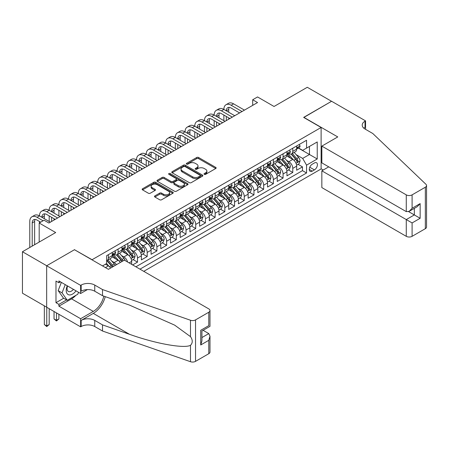 <?xml version="1.0" encoding="UTF-8"?>
<svg xmlns="http://www.w3.org/2000/svg" width="449" height="449" viewBox="0 0 449 449"><rect width="100%" height="100%" fill="white"/><g stroke="black" fill="none" stroke-linecap="round" stroke-linejoin="round"><path stroke-width="0.67" d="M204.295 174.347A0.943 0.544 0 0 0 205.631 174.347L215.75 168.504A1.347 0.78 0 0 0 216.149 167.954A1.347 0.78 0 0 0 215.75 167.404L198.604 157.504A1.347 0.78 0 0 0 196.701 157.504L186.576 163.346A0.943 0.544 0 0 0 186.301 163.733A0.943 0.544 0 0 0 186.576 164.115A0.943 0.544 0 0 0 187.912 164.115L189.22 163.363A4.31 2.486 0 0 1 195.321 163.363L196.746 164.188A4.31 2.486 0 0 1 198.009 165.945A4.31 2.486 0 0 1 196.746 167.707L195.438 168.459A0.943 0.544 0 0 0 195.163 168.846A0.943 0.544 0 0 0 195.438 169.234A0.943 0.544 0 0 0 196.769 169.234L198.082 168.476A4.31 2.486 0 0 1 204.177 168.476L205.608 169.301A4.31 2.486 0 0 1 206.871 171.058A4.31 2.486 0 0 1 205.608 172.82L204.295 173.578A0.943 0.544 0 0 0 204.02 173.959A0.943 0.544 0 0 0 204.295 174.347L204.295 173.578M154.883 195.893A1.347 0.78 0 0 0 154.484 196.443A1.347 0.78 0 0 0 154.883 196.993L159.692 199.771A1.347 0.78 0 0 0 161.595 199.771L172.837 193.278A1.347 0.78 0 0 0 173.23 192.728A1.347 0.78 0 0 0 172.837 192.178L155.691 182.277A1.347 0.78 0 0 0 153.782 182.277L142.546 188.771A1.347 0.78 0 0 0 142.148 189.321A1.347 0.78 0 0 0 142.546 189.871L148.355 193.222A1.347 0.78 0 0 0 150.263 193.222L155.073 190.449A1.347 0.78 0 0 0 155.466 189.899A1.347 0.78 0 0 0 155.073 189.349L152.189 187.682A3.603 2.082 0 0 1 151.133 186.212A3.603 2.082 0 0 1 153.362 184.292A3.603 2.082 0 0 1 157.285 184.741L168.577 191.257A3.603 2.082 0 0 1 169.632 192.728A3.603 2.082 0 0 1 167.404 194.653A3.603 2.082 0 0 1 163.475 194.198L161.595 193.115A1.347 0.78 0 0 0 159.692 193.115L154.883 195.893L154.883 196.993M74.613 249.801L92.084 259.718L321.114 127.488L303.647 117.402L331.547 101.294L307.284 87.286L274.047 106.48L257.546 96.95L252.697 99.757L257.546 102.557L48.896 223.018L44.041 220.218L39.192 223.018L39.192 242.073M74.613 249.633L46.713 265.741L22.45 251.737L55.687 232.543L39.192 223.018M189.315 182.664A1.347 0.78 0 0 0 191.223 182.664L202.465 176.176A1.347 0.78 0 0 0 202.858 175.626A1.347 0.78 0 0 0 202.465 175.076L185.314 165.176A1.347 0.78 0 0 0 183.411 165.176L172.169 171.664A1.347 0.78 0 0 0 171.776 172.214A1.347 0.78 0 0 0 172.169 172.764L189.315 182.664M169.262 174.549A0.943 0.544 0 0 1 170.216 174.683L170.216 173.561L187.648 183.63A1.347 0.78 0 0 1 188.047 184.18A1.347 0.78 0 0 1 187.648 184.73L176.412 191.218A1.347 0.78 0 0 1 174.504 191.218L157.358 181.317L157.358 180.217A1.347 0.78 0 0 0 156.965 180.767A1.347 0.78 0 0 0 157.358 181.317M157.358 180.217L162.168 177.439A1.347 0.78 0 0 1 164.076 177.439L171.03 181.452A1.347 0.78 0 0 0 172.932 181.452L176.126 179.611A1.347 0.78 0 0 0 176.519 179.061A1.347 0.78 0 0 0 176.126 178.511L168.886 174.33A0.943 0.544 0 0 1 168.605 173.948A0.943 0.544 0 0 1 169.189 173.443A0.943 0.544 0 0 1 170.216 173.561M46.662 307.178L22.45 293.197L22.45 251.737M132.646 264.932L137.501 262.132L133.084 259.578M131.181 249.908L133.617 251.317A5.489 3.171 60 0 1 137.501 258.04L141.384 255.801L141.384 259.887L147.205 256.525L142.788 253.977M140.885 244.307L143.321 245.715A5.489 3.171 60 0 1 147.205 252.439L151.089 250.194L151.089 254.286L156.909 250.924L152.492 248.376M150.589 238.705L153.03 240.108A5.489 3.171 60 0 1 156.909 246.832L160.793 244.593L160.793 248.684L166.613 245.322L162.201 242.769M160.299 233.098L162.734 234.507A5.489 3.171 60 0 1 166.613 241.231L170.497 238.991L170.497 243.077L176.317 239.715L171.905 237.167M170.003 227.497L172.438 228.906A5.489 3.171 60 0 1 176.317 235.63L180.201 233.385L180.201 237.476L186.026 234.114L181.609 231.566M179.707 221.896L182.142 223.299A5.489 3.171 60 0 1 186.026 230.023L189.905 227.783L189.905 231.875L195.73 228.513L191.313 225.965M189.411 216.289L191.846 217.698A5.489 3.171 60 0 1 195.73 224.421L199.609 222.182L199.609 226.268L205.434 222.906L201.017 220.358M199.115 210.688L201.55 212.096A5.489 3.171 60 0 1 205.434 218.82L209.318 216.575L209.318 220.667L215.138 217.305L210.721 214.757M208.819 205.086L211.255 206.489A5.489 3.171 60 0 1 215.138 213.213L219.022 210.974L219.022 215.065L224.842 211.703L220.425 209.155M218.523 199.479L220.959 200.888A5.489 3.171 60 0 1 224.842 207.612L228.726 205.373L228.726 209.464L234.546 206.102L230.135 203.549M228.227 193.878L230.668 195.287A5.489 3.171 60 0 1 234.546 202.011L238.43 199.766L238.43 203.857L244.25 200.495L239.839 197.947M237.936 188.277L240.372 189.68A5.489 3.171 60 0 1 244.25 196.404L248.134 194.164L248.134 198.256L253.96 194.894L249.543 192.346M247.64 182.676L250.076 184.079A5.489 3.171 60 0 1 253.96 190.803L257.838 188.563L257.838 192.655L263.664 189.293L259.247 186.739M257.344 177.069L259.78 178.478A5.489 3.171 60 0 1 263.664 185.201L267.542 182.962L267.542 187.048L273.368 183.686L268.951 181.138M267.048 171.467L269.484 172.876A5.489 3.171 60 0 1 273.368 179.6L277.246 177.355L277.246 181.447L283.072 178.085L278.655 175.537M276.752 165.866L279.188 167.269A5.489 3.171 60 0 1 283.072 173.993L286.956 171.754L286.956 175.845L292.776 172.483L292.776 168.392A5.489 3.171 -120 0 0 288.892 161.668L286.456 160.259M288.359 169.93L292.776 172.483M110.662 268.047A5.489 3.171 -120 0 0 108.389 265.881L105.476 264.203M120.366 262.441A5.489 3.171 -120 0 0 118.093 260.28L112.087 256.817M116.482 264.686A5.489 3.171 60 0 0 114.209 262.519L111.773 261.116M131.675 264.371L131.675 261.402A5.489 3.171 -120 0 0 127.797 254.678L121.791 251.21M127.567 261.997A5.489 3.171 60 0 0 123.913 256.918L121.477 255.515M141.384 255.801A5.489 3.171 -120 0 0 137.501 249.077L131.501 245.609M151.089 250.194A5.489 3.171 -120 0 0 147.205 243.47L141.205 240.007M160.793 244.593A5.489 3.171 -120 0 0 156.909 237.869L150.909 234.406M170.497 238.991A5.489 3.171 -120 0 0 166.613 232.268L160.613 228.799M180.201 233.385A5.489 3.171 -120 0 0 176.317 226.661L170.317 223.198M189.905 227.783A5.489 3.171 -120 0 0 186.026 221.06L180.021 217.597M199.609 222.182A5.489 3.171 -120 0 0 195.73 215.458L189.725 211.99M209.318 216.575A5.489 3.171 -120 0 0 205.434 209.851L199.435 206.388M219.022 210.974A5.489 3.171 -120 0 0 215.138 204.25L209.139 200.787M228.726 205.373A5.489 3.171 -120 0 0 224.842 198.649L218.843 195.18M238.43 199.766A5.489 3.171 -120 0 0 234.546 193.042L228.547 189.579M248.134 194.164A5.489 3.171 -120 0 0 244.25 187.441L238.251 183.978M257.838 188.563A5.489 3.171 -120 0 0 253.96 181.839L247.955 178.371M267.542 182.962A5.489 3.171 -120 0 0 263.664 176.238L257.659 172.77M277.246 177.355A5.489 3.171 -120 0 0 273.368 170.631L267.363 167.168M286.956 171.754A5.489 3.171 -120 0 0 283.072 165.03L277.072 161.567M314.418 162.959L312.285 164.188A4.254 2.458 120 0 0 309.501 167.937A4.254 2.458 120 0 0 310.158 171.35A4.254 2.458 120 0 0 312.285 171.136L314.418 169.902A4.254 2.458 120 0 0 317.196 166.152A4.254 2.458 120 0 0 316.545 162.746A4.254 2.458 120 0 0 314.418 162.959M143.759 271.348L321.114 168.953L321.114 127.488M139.976 269.159L306.555 172.988L306.555 165.142L302.677 158.418L296.16 154.658M102.512 265.909L106.638 263.529L106.638 255.683L306.555 140.262L306.555 148.108L317.235 141.946L317.235 158.98L306.555 165.142M114.158 254.426L114.209 254.454A5.489 3.171 60 0 0 116.953 254.723L120.837 252.484A5.489 3.171 -120 0 0 121.971 249.97L121.971 246.832M123.862 248.819L123.913 248.853A5.489 3.171 60 0 0 126.657 249.122L130.541 246.883A5.489 3.171 -120 0 0 131.675 244.368L131.675 241.231M133.566 243.218L133.617 243.246A5.489 3.171 60 0 0 136.361 243.521L140.245 241.276A5.489 3.171 -120 0 0 141.384 238.767L141.384 235.63M143.27 237.616L143.321 237.644A5.489 3.171 60 0 0 146.065 237.914L149.949 235.674A5.489 3.171 -120 0 0 151.089 233.16L151.089 230.023M152.974 232.01L153.03 232.043A5.489 3.171 60 0 0 155.775 232.313L159.653 230.073A5.489 3.171 -120 0 0 160.793 227.559L160.793 224.421M162.684 226.408L162.734 226.436A5.489 3.171 60 0 0 165.479 226.711L169.357 224.466A5.489 3.171 -120 0 0 170.497 221.958L170.497 218.82M172.388 220.807L172.438 220.835A5.489 3.171 60 0 0 175.183 221.104L179.067 218.865A5.489 3.171 -120 0 0 180.201 216.351L180.201 213.213M182.092 215.2L182.142 215.234A5.489 3.171 60 0 0 184.887 215.503L188.771 213.264A5.489 3.171 -120 0 0 189.905 210.749L189.905 207.612M191.796 209.599L191.846 209.627A5.489 3.171 60 0 0 194.591 209.902L198.475 207.663A5.489 3.171 -120 0 0 199.609 205.148L199.609 202.011M201.5 203.998L201.55 204.026A5.489 3.171 60 0 0 204.295 204.301L208.179 202.056A5.489 3.171 -120 0 0 209.318 199.541L209.318 196.404M211.204 198.396L211.255 198.424A5.489 3.171 60 0 0 213.999 198.694L217.883 196.454A5.489 3.171 -120 0 0 219.022 193.94L219.022 190.803M220.908 192.789L220.959 192.817A5.489 3.171 60 0 0 223.709 193.092L227.587 190.853A5.489 3.171 -120 0 0 228.726 188.339L228.726 185.201M230.618 187.188L230.668 187.216A5.489 3.171 60 0 0 233.413 187.491L237.291 185.246A5.489 3.171 -120 0 0 238.43 182.737L238.43 179.594M240.322 181.587L240.372 181.615A5.489 3.171 60 0 0 243.117 181.884L246.995 179.645A5.489 3.171 -120 0 0 248.134 177.131L248.134 173.993M250.026 175.98L250.076 176.014A5.489 3.171 60 0 0 252.821 176.283L256.705 174.044A5.489 3.171 -120 0 0 257.838 171.529L257.838 168.392M259.73 170.379L259.78 170.407A5.489 3.171 60 0 0 262.525 170.682L266.409 168.437A5.489 3.171 -120 0 0 267.542 165.928L267.542 162.791M269.434 164.777L269.484 164.805A5.489 3.171 60 0 0 272.229 165.075L276.113 162.835A5.489 3.171 -120 0 0 277.246 160.321L277.246 157.184M279.138 159.171L279.188 159.204A5.489 3.171 60 0 0 281.933 159.474L285.817 157.234A5.489 3.171 -120 0 0 286.956 154.72L286.956 151.582M135.901 266.807L302.48 170.631L302.48 166.876L296.66 170.238L296.66 166.152A5.489 3.171 -120 0 0 292.776 159.429L286.776 155.96M288.842 153.569L288.892 153.597A5.489 3.171 -120 0 0 291.642 153.872A5.489 3.171 -120 0 0 292.776 151.358L292.776 148.221M291.642 153.872L295.521 151.627A5.489 3.171 -120 0 0 296.66 149.119L296.66 145.981M108.389 254.678L108.389 257.816A5.489 3.171 60 0 1 107.249 260.33A5.489 3.171 60 0 1 106.638 260.549M107.249 260.33L111.133 258.085A5.489 3.171 -120 0 0 112.267 255.576L112.267 252.433M118.093 249.072L118.093 252.215A5.489 3.171 60 0 1 116.953 254.723M127.797 243.47L127.797 246.608A5.489 3.171 60 0 1 126.657 249.122M137.501 237.869L137.501 241.006A5.489 3.171 60 0 1 136.361 243.521M147.205 232.268L147.205 235.405A5.489 3.171 60 0 1 146.065 237.914M156.909 226.661L156.909 229.798A5.489 3.171 60 0 1 155.775 232.313M166.613 221.06L166.613 224.197A5.489 3.171 60 0 1 165.479 226.711M176.317 215.458L176.317 218.596A5.489 3.171 60 0 1 175.183 221.104M186.026 209.851L186.026 212.989A5.489 3.171 60 0 1 184.887 215.503M195.73 204.25L195.73 207.387A5.489 3.171 60 0 1 194.591 209.902M205.434 198.649L205.434 201.786A5.489 3.171 60 0 1 204.295 204.301M215.138 193.042L215.138 196.179A5.489 3.171 60 0 1 213.999 198.694M224.842 187.441L224.842 190.578A5.489 3.171 60 0 1 223.709 193.092M234.546 181.839L234.546 184.977A5.489 3.171 60 0 1 233.413 187.491M244.25 176.233L244.25 179.376A5.489 3.171 60 0 1 243.117 181.884M253.96 170.631L253.96 173.769A5.489 3.171 60 0 1 252.821 176.283M263.664 165.03L263.664 168.167A5.489 3.171 60 0 1 262.525 170.682M273.368 159.429L273.368 162.566A5.489 3.171 60 0 1 272.229 165.075M283.072 153.822L283.072 156.959A5.489 3.171 60 0 1 281.933 159.474M283.072 173.993L283.072 178.085M273.368 179.6L273.368 183.686M263.664 185.201L263.664 189.293M253.96 190.803L253.96 194.894M244.25 196.404L244.25 200.495M234.546 202.011L234.546 206.102M224.842 207.612L224.842 211.703M215.138 213.213L215.138 217.305M205.434 218.82L205.434 222.906M195.73 224.421L195.73 228.513M186.026 230.023L186.026 234.114M176.317 235.63L176.317 239.715M166.613 241.231L166.613 245.322M156.909 246.832L156.909 250.924M147.205 252.439L147.205 256.525M137.501 258.04L137.501 262.132M302.677 158.418L309.468 154.495L309.468 146.43L317.235 141.946M298.355 148.08L317.235 158.98M298.551 147.968L302.677 150.348L306.555 148.108M252.697 99.757L252.697 105.358M298.063 164.328L302.48 166.876M302.48 170.631L306.555 172.988M204.671 174.481L205.608 173.943A4.31 2.486 0 0 0 206.871 172.18L206.871 171.058M198.009 165.945L198.009 167.067A4.31 2.486 0 0 1 196.746 168.824L195.815 169.363M215.75 167.404L215.75 168.504L198.604 158.626A1.347 0.78 0 0 0 196.701 158.626L186.952 164.25M202.443 176.188L185.314 166.298A1.347 0.78 0 0 0 183.411 166.298L172.186 172.775M200.08 176.008A0.943 0.544 0 0 0 200.355 175.626A0.943 0.544 0 0 0 200.08 175.239L185.033 166.551A0.943 0.544 0 0 0 183.697 166.551L182.316 167.348A4.31 2.486 0 0 0 181.054 169.11A4.31 2.486 0 0 0 182.316 170.867L192.604 176.805A4.31 2.486 0 0 0 198.699 176.805L200.08 176.008L200.08 177.131A0.943 0.544 0 0 0 200.355 176.743L200.355 175.626M181.054 169.11L181.054 170.227A4.31 2.486 0 0 0 182.316 171.989L182.316 170.867M200.08 177.131L198.699 177.927A4.31 2.486 0 0 1 192.604 177.927L182.316 171.989M157.374 181.329L162.168 178.562L162.168 177.439M176.519 179.061L176.519 180.184A1.347 0.78 0 0 1 176.126 180.734L172.932 182.575A1.347 0.78 0 0 1 171.03 182.575L164.076 178.562A1.347 0.78 0 0 0 162.168 178.562M170.216 174.683L187.631 184.735M178.242 185.622A3.603 2.082 0 0 0 182.171 186.071A3.603 2.082 0 0 0 184.393 184.152A3.603 2.082 0 0 0 183.338 182.676L179.364 180.38A1.347 0.78 0 0 0 177.456 180.38L174.268 182.227A1.347 0.78 0 0 0 173.87 182.777A1.347 0.78 0 0 0 174.268 183.327L178.242 185.622L178.242 186.739A3.603 2.082 0 0 0 182.171 187.194A3.603 2.082 0 0 0 184.393 185.269L184.393 184.152M173.87 182.777L173.87 183.894A1.347 0.78 0 0 0 174.268 184.444L174.268 183.327M178.242 186.739L174.268 184.444M169.632 192.728L169.632 193.85A3.603 2.082 0 0 1 167.404 195.77A3.603 2.082 0 0 1 163.475 195.321L161.595 194.237A1.347 0.78 0 0 0 159.692 194.237L154.899 197.004M151.133 186.212L151.133 187.334A3.603 2.082 0 0 0 152.189 188.804L152.189 187.682M155.051 190.455L152.189 188.804M172.82 193.289L155.691 183.4A1.347 0.78 0 0 0 153.782 183.4L142.563 189.882L142.546 188.771M296.576 165.187L299.085 163.739L300.055 160.938A3.637 2.099 -120 0 0 298.641 157.526L294.202 152.391M293.315 159.782L288.247 153.912M290.43 158.07L287.489 154.669A8.716 5.034 -120 0 0 287.22 154.366M291.143 154.069L295.633 159.26A3.637 2.099 60 0 1 296.929 161.769C297.474 162.499 297.861 162.274 298.091 161.096A3.637 2.099 -120 0 0 296.795 158.587L292.361 153.457M291.407 153.985L296.228 159.563A1.852 1.072 60 0 1 296.694 160.287L298.091 161.096M296.929 161.769L297.193 162.196M299.23 144.494L300.055 145.925A3.637 2.099 60 0 1 299.303 147.53L297.457 148.597A3.637 2.099 -120 0 0 298.091 147.76L298.013 147.435M29.774 247.506L29.774 221.509A10.293 5.944 60 0 1 31.907 216.794L34.337 215.397A10.293 5.944 60 0 1 39.484 215.907A10.293 5.944 60 0 1 41.611 211.193L44.041 209.79A10.293 5.944 60 0 1 49.188 210.3A10.293 5.944 60 0 1 51.321 205.591L53.745 204.188A10.293 5.944 60 0 1 58.892 204.699A10.293 5.944 60 0 1 61.025 199.985L63.449 198.587A10.293 5.944 60 0 1 68.596 199.098A10.293 5.944 60 0 1 70.729 194.383L73.153 192.98A10.293 5.944 60 0 1 78.3 193.491A10.293 5.944 60 0 1 80.433 188.782L82.857 187.379A10.293 5.944 60 0 1 88.004 187.89A10.293 5.944 60 0 1 90.137 183.175L92.561 181.778A10.293 5.944 60 0 1 97.708 182.288A10.293 5.944 60 0 1 99.841 177.574L102.271 176.176A10.293 5.944 60 0 1 107.418 176.682A10.293 5.944 60 0 1 109.545 171.973L111.975 170.569A10.293 5.944 60 0 1 117.122 171.08A10.293 5.944 60 0 1 119.254 166.366L121.679 164.968A10.293 5.944 60 0 1 126.826 165.479A10.293 5.944 60 0 1 128.958 160.764L131.383 159.367A10.293 5.944 60 0 1 136.53 159.872A10.293 5.944 60 0 1 138.662 155.163L141.087 153.76A10.293 5.944 60 0 1 146.234 154.271A10.293 5.944 60 0 1 148.366 149.562L150.791 148.159A10.293 5.944 60 0 1 155.938 148.67A10.293 5.944 60 0 1 158.07 143.955L160.495 142.558A10.293 5.944 60 0 1 165.642 143.063A10.293 5.944 60 0 1 167.774 138.354L170.205 136.951A10.293 5.944 60 0 1 175.351 137.461A10.293 5.944 60 0 1 177.478 132.752L179.909 131.349A10.293 5.944 60 0 1 185.055 131.86A10.293 5.944 60 0 1 187.188 127.146L189.613 125.748A10.293 5.944 60 0 1 194.759 126.259A10.293 5.944 60 0 1 196.892 121.544L199.317 120.141A10.293 5.944 60 0 1 204.463 120.652A10.293 5.944 60 0 1 206.596 115.943L209.021 114.54A10.293 5.944 60 0 1 214.167 115.051A10.293 5.944 60 0 1 216.3 110.336L218.725 108.939A10.293 5.944 60 0 1 223.871 109.449A10.293 5.944 60 0 1 226.004 104.735L228.429 103.337A10.293 5.944 60 0 1 233.575 103.842L244.447 110.117M226.004 104.735A10.293 5.944 60 0 1 231.151 105.246L242.022 111.52M296.778 148.765L296.795 148.765A3.637 2.099 -120 0 0 297.457 148.597M297.62 147.485L298.091 147.76C297.861 147.21 297.474 147.435 296.929 148.434A3.637 2.099 60 0 1 296.66 148.95M239.592 112.924L231.151 108.046A6.864 3.962 -120 0 0 227.722 107.709A6.864 3.962 -120 0 0 226.302 110.847L228.726 109.449L228.726 112.25M229.153 107.39A6.864 3.962 -120 0 0 228.726 109.449M226.302 116.454L226.302 120.596M228.726 117.851L228.726 119.198M223.871 120.652L223.871 115.051M67.277 285.8A8.918 5.152 120 0 0 69.371 294.942A8.918 5.152 120 0 0 76.027 290.851M67.58 285.968A6.106 3.525 120 0 0 68.327 291.435A6.106 3.525 120 0 0 69.219 291.715A6.106 3.525 120 0 0 73.428 289.347M78.53 292.293L77.767 294.263L67.288 300.314L63.404 298.074L58.168 290.621L61.361 282.382M67.288 300.314L62.046 292.86L65.245 284.621M58.168 290.621L62.046 292.86M328.735 166.848L321.843 170.828L321.843 187.581L406.272 236.326L406.272 219.572L414.332 214.925L414.332 208.358M321.843 170.828L412.098 222.934L412.098 236.326L425.343 228.681L425.343 187.216A4.12 2.38 0 0 0 426.55 185.538A4.12 2.38 0 0 0 425.955 184.309L372.793 133.51L365.031 129.031A9.609 5.545 180 0 1 362.214 125.108A9.609 5.545 180 0 1 365.031 121.185L365.565 120.876L331.598 101.266L303.793 117.486M303.793 117.318L337.76 136.928L321.843 146.121L406.272 194.866A4.12 2.38 0 0 0 412.098 194.866L425.343 187.216M365.565 120.876L365.565 129.003L365.273 129.172M321.114 168.785L323.252 170.014M321.843 146.121L321.843 162.875L406.272 211.619L406.272 194.866M426.55 185.538L426.55 226.998A4.12 2.38 180 0 1 425.343 228.681M412.098 236.326A4.12 2.38 180 0 1 406.272 236.326M363.819 128.173A9.609 5.545 180 0 1 365.031 127.32L365.031 121.185M408.601 211.619L420.152 218.287L412.098 222.934M412.098 194.866L412.098 208.257L409.185 211.327L406.272 211.619M412.098 208.257L420.152 203.605L417.239 206.68L409.185 211.327M124.351 260.139L208.779 308.884A4.12 2.38 -0 0 1 209.986 310.568A4.12 2.38 -0 0 1 208.779 312.246L195.534 319.896L195.534 361.361A4.12 2.38 180 0 1 190.494 361.714L102.512 331.02L94.75 326.535A9.609 5.545 -0 0 0 81.162 326.535L80.629 326.844L46.662 307.234L46.662 265.769L74.467 249.717L108.433 269.327L124.351 260.139M102.512 331.02L102.512 324.885L129.492 334.297C155.275 343.586 184.079 348.794 190.494 345.315C192.829 342.924 192.829 340.033 190.494 336.643L174.667 325.138L129.492 305.101L102.512 295.689L94.75 291.21A9.609 5.545 -0 0 0 81.162 291.21L81.162 285.076L80.629 285.379L46.662 265.769M102.512 295.689L102.512 289.554L94.75 285.076A9.609 5.545 -0 0 0 81.162 285.076M129.492 334.297L93.297 313.396L81.162 320.401A9.609 5.545 -0 0 1 94.75 320.401L102.512 324.885M208.779 353.711L208.779 340.32L209.986 336.262L209.986 352.027A4.12 2.38 180 0 1 208.779 353.711L195.534 361.361M190.494 336.643L190.494 320.249L102.512 289.554M75.836 295.38A15.44 8.913 -60 0 1 71.554 298.86L58.892 306.167L58.892 304.377L66.609 299.921M60.447 281.854L58.892 282.747L55.979 281.068L55.979 302.693L58.892 304.377M58.892 282.747L58.892 280.956L80.629 293.506L80.629 285.379M80.629 326.844L80.629 318.723L93.297 311.41A15.44 8.913 120 0 0 103.803 296.144M58.892 306.167L80.629 318.723M203.1 330.312L208.779 333.596L209.986 336.262M93.297 313.396A17.876 10.321 120 0 0 105.251 296.643M87.409 289.594L80.629 293.506M190.494 320.249A4.12 2.38 -0 0 0 195.534 319.896M55.979 302.693L63.696 298.243M208.779 340.32L200.725 344.972L201.932 340.914L201.932 330.986L209.986 326.333L209.986 310.568M200.725 344.972L200.725 330.29C202.297 331.199 202.297 331.199 200.725 330.29L208.779 325.637C210.351 326.546 210.351 326.546 208.779 325.637L208.779 312.246M286.872 170.794L289.381 169.346L290.351 166.54A3.637 2.099 -120 0 0 288.931 163.127L284.498 157.992M283.611 165.384L278.543 159.518M280.726 163.677L277.785 160.271A8.716 5.034 -120 0 0 277.516 159.967M281.439 159.67L285.923 164.862A3.637 2.099 60 0 1 287.22 167.37C287.77 168.1 288.157 167.875 288.387 166.697A3.637 2.099 -120 0 0 287.091 164.194L282.657 159.058M281.703 159.586L286.524 165.165A1.852 1.072 60 0 1 286.99 165.889L288.387 166.697M287.22 167.37L287.489 167.803M277.168 176.395L279.676 174.947L280.647 172.147A3.637 2.099 -120 0 0 279.227 168.729L274.794 163.599M273.907 170.985L268.839 165.12M271.022 169.279L268.081 165.872A8.716 5.034 -120 0 0 267.812 165.569M271.735 165.277L276.219 170.468A3.637 2.099 60 0 1 277.516 172.972C278.066 173.701 278.453 173.482 278.683 172.298A3.637 2.099 -120 0 0 277.387 169.795L272.953 164.66M271.999 165.187L276.82 170.772A1.852 1.072 60 0 1 277.286 171.496L278.683 172.298M277.516 172.972L277.779 173.404M267.464 181.997L269.972 180.549L270.938 177.748A3.637 2.099 -120 0 0 269.523 174.335L265.09 169.2M264.203 176.592L259.135 170.721M261.318 174.88L258.377 171.479A8.716 5.034 -120 0 0 258.108 171.176M262.031 170.878L266.515 176.07A3.637 2.099 60 0 1 267.812 178.573C268.362 179.308 268.749 179.084 268.979 177.905A3.637 2.099 -120 0 0 267.683 175.396L263.249 170.266M262.295 170.794L267.116 176.373A1.852 1.072 60 0 1 267.582 177.097L268.979 177.905M267.812 178.573L268.075 179.005M257.76 187.603L260.263 186.155L261.234 183.349A3.637 2.099 -120 0 0 259.819 179.937L255.386 174.801M254.499 182.193L249.431 176.328M251.614 180.487L248.673 177.08A8.716 5.034 -120 0 0 248.404 176.777M252.327 176.479L256.811 181.671A3.637 2.099 60 0 1 258.108 184.18C258.652 184.909 259.045 184.685 259.269 183.506A3.637 2.099 -120 0 0 257.973 181.003L253.539 175.868M252.591 176.395L257.406 181.974A1.852 1.072 60 0 1 257.878 182.698L259.269 183.506M258.108 184.18L258.371 184.612M289.526 150.095L290.351 151.526A3.637 2.099 60 0 1 289.599 153.137L287.753 154.198A3.637 2.099 -120 0 0 288.387 153.362L288.309 153.042M216.3 110.336A10.293 5.944 60 0 1 221.447 110.847L223.871 109.449L234.743 115.724M221.447 110.847L232.318 117.122M287.074 154.372L287.091 154.372A3.637 2.099 -120 0 0 287.753 154.198M287.916 153.092L288.387 153.362C288.157 152.812 287.77 153.036 287.22 154.035A3.637 2.099 60 0 1 286.956 154.551M229.888 118.525L221.447 113.648A6.864 3.962 -120 0 0 218.018 113.311A6.864 3.962 -120 0 0 216.592 116.454L219.022 115.051L219.022 117.851M219.449 112.991A6.864 3.962 -120 0 0 219.022 115.051M216.592 122.055L216.592 126.203M219.022 123.453L219.022 124.8M214.167 126.259L214.167 120.652M279.822 155.702L280.647 157.128A3.637 2.099 60 0 1 279.89 158.738L278.049 159.805A3.637 2.099 -120 0 0 278.683 158.963L278.604 158.643M206.596 115.943A10.293 5.944 60 0 1 211.743 116.454L214.167 115.051L225.039 121.325M211.743 116.454L222.609 122.729M277.37 159.973L277.387 159.973A3.637 2.099 -120 0 0 278.049 159.805M278.212 158.693L278.683 158.963C278.453 158.418 278.066 158.643 277.516 159.636A3.637 2.099 60 0 1 277.246 160.153M220.184 124.126L211.743 119.254A6.864 3.962 -120 0 0 208.308 118.912A6.864 3.962 -120 0 0 206.888 122.055L209.318 120.652L209.318 123.453M209.745 118.598A6.864 3.962 -120 0 0 209.318 120.652M206.888 127.656L206.888 131.804M209.318 129.059L209.318 130.401M204.463 131.86L204.463 126.259M270.118 161.303L270.938 162.734A3.637 2.099 60 0 1 270.186 164.34L268.345 165.406A3.637 2.099 -120 0 0 268.979 164.57L268.9 164.244M196.892 121.544A10.293 5.944 60 0 1 202.039 122.055L204.463 120.652L215.335 126.927M202.039 122.055L212.905 128.33M267.666 165.574L267.683 165.574A3.637 2.099 -120 0 0 268.345 165.406M268.508 164.295L268.979 164.57C268.749 164.02 268.362 164.244 267.812 165.238A3.637 2.099 60 0 1 267.542 165.76M210.48 129.733L202.039 124.856A6.864 3.962 -120 0 0 198.604 124.513A6.864 3.962 -120 0 0 197.184 127.656L199.609 126.259L199.609 129.059M200.041 124.199A6.864 3.962 -120 0 0 199.609 126.259M197.184 133.258L197.184 137.405M199.609 134.661L199.609 136.008M194.759 137.461L194.759 131.86M260.409 166.905L261.234 168.336A3.637 2.099 60 0 1 260.482 169.947L258.641 171.007A3.637 2.099 -120 0 0 259.269 170.171L259.196 169.845M187.188 127.146A10.293 5.944 60 0 1 192.335 127.656L194.759 126.259L205.625 132.534M192.335 127.656L203.201 133.931M257.962 171.181L257.973 171.181A3.637 2.099 -120 0 0 258.641 171.007M258.804 169.902L259.269 170.171C259.045 169.621 258.658 169.845 258.108 170.844A3.637 2.099 60 0 1 257.838 171.361M200.776 135.334L192.335 130.457A6.864 3.962 -120 0 0 188.9 130.12A6.864 3.962 -120 0 0 187.48 133.258L189.905 131.86L189.905 134.661M190.337 129.8A6.864 3.962 -120 0 0 189.905 131.86M187.48 138.864L187.48 143.007M189.905 140.262L189.905 141.609M185.055 143.063L185.055 137.461M248.056 193.205L250.559 191.757L251.53 188.956A3.637 2.099 -120 0 0 250.115 185.538L245.682 180.403M244.795 187.794L239.727 181.929M241.91 186.088L238.969 182.681A8.716 5.034 -120 0 0 238.694 182.378M242.623 182.081L247.107 187.278A3.637 2.099 60 0 1 248.404 189.781C248.948 190.511 249.335 190.286 249.565 189.108A3.637 2.099 -120 0 0 248.269 186.604L243.835 181.469M242.887 181.997L247.702 187.575A1.852 1.072 60 0 1 248.174 188.305L249.565 189.108M248.404 189.781L248.667 190.213M250.705 172.511L251.53 173.937A3.637 2.099 60 0 1 250.778 175.548L248.937 176.614A3.637 2.099 -120 0 0 249.565 175.772L249.492 175.452M177.478 132.752A10.293 5.944 60 0 1 182.625 133.258L185.055 131.86L195.921 138.135M182.625 133.258L193.497 139.538M248.258 176.783L248.269 176.783A3.637 2.099 -120 0 0 248.937 176.614M249.1 175.503L249.565 175.772C249.341 175.228 248.948 175.452 248.404 176.446A3.637 2.099 60 0 1 248.134 176.962M191.072 140.935L182.625 136.064A6.864 3.962 -120 0 0 179.196 135.721A6.864 3.962 -120 0 0 177.776 138.864L180.201 137.461L180.201 140.262M180.633 135.407A6.864 3.962 -120 0 0 180.201 137.461M177.776 144.466L177.776 148.613M180.201 145.869L180.201 147.21M175.351 148.67L175.351 143.068M238.346 198.806L240.855 197.358L241.826 194.557A3.637 2.099 -120 0 0 240.411 191.145L235.978 186.009M235.085 193.401L230.017 187.53M232.206 191.689L229.259 188.288A8.716 5.034 -120 0 0 228.99 187.979M232.919 187.688L237.403 192.879A3.637 2.099 60 0 1 238.7 195.382C239.244 196.118 239.631 195.893 239.861 194.714A3.637 2.099 -120 0 0 238.565 192.206L234.131 187.07M233.183 187.603L237.998 193.182A1.852 1.072 60 0 1 238.464 193.906L239.861 194.714M238.7 195.382L238.963 195.815M241.001 178.113L241.826 179.538A3.637 2.099 60 0 1 241.074 181.149L239.227 182.215A3.637 2.099 -120 0 0 239.861 181.379L239.788 181.054M167.774 138.354A10.293 5.944 60 0 1 172.921 138.864L175.351 137.461L186.217 143.736M172.921 138.864L183.793 145.139M238.554 182.384L238.565 182.384A3.637 2.099 -120 0 0 239.227 182.215M239.396 181.104L239.861 181.379C239.631 180.829 239.244 181.054 238.7 182.047A3.637 2.099 60 0 1 238.43 182.569M181.368 146.537L172.921 141.665A6.864 3.962 -120 0 0 169.492 141.323A6.864 3.962 -120 0 0 168.072 144.466L170.497 143.068L170.497 145.869M170.929 141.008A6.864 3.962 -120 0 0 170.497 143.068M168.072 150.067L168.072 154.215M170.497 151.47L170.497 152.817M165.642 154.271L165.642 148.67M228.642 204.407L231.151 202.959L232.122 200.159A3.637 2.099 -120 0 0 230.707 196.746L226.274 191.611M225.381 199.002L220.313 193.137M222.496 197.296L219.555 193.889A8.716 5.034 -120 0 0 219.286 193.586M223.209 193.289L227.699 198.48A3.637 2.099 60 0 1 228.996 200.989C229.54 201.719 229.927 201.494 230.157 200.316A3.637 2.099 -120 0 0 228.861 197.807L224.427 192.677M223.473 193.205L228.294 198.784A1.852 1.072 60 0 1 228.76 199.508L230.157 200.316M228.996 200.989L229.259 201.421M231.297 183.714L232.122 185.145A3.637 2.099 60 0 1 231.37 186.75L229.523 187.817A3.637 2.099 -120 0 0 230.157 186.98L230.079 186.655M158.07 143.955A10.293 5.944 60 0 1 163.217 144.466L165.642 143.063L176.513 149.343M163.217 144.466L174.089 150.741M228.844 187.991L228.861 187.991A3.637 2.099 -120 0 0 229.523 187.817M229.686 186.711L230.157 186.98C229.927 186.43 229.54 186.655 228.996 187.654A3.637 2.099 60 0 1 228.726 188.17M171.658 152.144L163.217 147.266A6.864 3.962 -120 0 0 159.788 146.93A6.864 3.962 -120 0 0 158.368 150.067L160.793 148.67L160.793 151.47M161.219 146.61A6.864 3.962 -120 0 0 160.793 148.67M158.368 155.674L158.368 159.816M160.793 157.071L160.793 158.418M155.938 159.872L155.938 154.271M218.938 210.014L221.447 208.566L222.418 205.765A3.637 2.099 -120 0 0 220.998 202.347L216.564 197.212M215.677 204.604L210.609 198.739M212.792 202.897L209.851 199.491A8.716 5.034 -120 0 0 209.582 199.188M213.505 198.89L217.989 204.087A3.637 2.099 60 0 1 219.286 206.591C219.836 207.32 220.223 207.096 220.453 205.917A3.637 2.099 -120 0 0 219.157 203.414L214.723 198.278M213.769 198.806L218.59 204.385A1.852 1.072 60 0 1 219.056 205.114L220.453 205.917M219.286 206.591L219.555 207.023M221.593 189.321L222.418 190.746A3.637 2.099 60 0 1 221.666 192.357L219.819 193.418A3.637 2.099 -120 0 0 220.453 192.582L220.375 192.262M148.366 149.562A10.293 5.944 60 0 1 153.513 150.067L155.938 148.67L166.809 154.944M153.513 150.067L164.385 156.342M219.14 193.592L219.157 193.592A3.637 2.099 -120 0 0 219.819 193.418M219.982 192.312L220.453 192.582C220.223 192.037 219.836 192.262 219.286 193.255A3.637 2.099 60 0 1 219.022 193.772M161.954 157.745L153.513 152.873A6.864 3.962 -120 0 0 150.084 152.531A6.864 3.962 -120 0 0 148.658 155.674L151.089 154.271L151.089 157.071M151.515 152.217A6.864 3.962 -120 0 0 151.089 154.271M148.658 161.275L148.658 165.423M151.089 162.678L151.089 164.02M146.234 165.479L146.234 159.872M209.234 215.615L211.743 214.167L212.714 211.367A3.637 2.099 -120 0 0 211.294 207.949L206.86 202.819M205.973 210.211L200.905 204.34M203.088 208.499L200.147 205.092A8.716 5.034 -120 0 0 199.878 204.789M203.801 204.497L208.285 209.689A3.637 2.099 60 0 1 209.582 212.192C210.132 212.927 210.519 212.703 210.749 211.524A3.637 2.099 -120 0 0 209.453 209.015L205.019 203.88M204.065 204.413L208.886 209.992A1.852 1.072 60 0 1 209.352 210.716L210.749 211.524M209.582 212.192L209.846 212.624M211.889 194.922L212.714 196.348A3.637 2.099 60 0 1 211.962 197.958L210.115 199.025A3.637 2.099 -120 0 0 210.749 198.189L210.671 197.863M138.662 155.163A10.293 5.944 60 0 1 143.809 155.674L146.234 154.271L157.105 160.546M143.809 155.674L154.675 161.949M209.436 199.193L209.453 199.193A3.637 2.099 -120 0 0 210.115 199.025M210.278 197.914L210.749 198.189C210.519 197.639 210.132 197.863 209.582 198.856A3.637 2.099 60 0 1 209.318 199.378M152.25 163.346L143.809 158.475A6.864 3.962 -120 0 0 140.38 158.132A6.864 3.962 -120 0 0 138.954 161.275L141.384 159.872L141.384 162.678M141.811 157.818A6.864 3.962 -120 0 0 141.384 159.872M138.954 166.876L138.954 171.024M141.384 168.28L141.384 169.621M136.53 171.08L136.53 165.479M199.53 221.217L202.039 219.769L203.01 216.968A3.637 2.099 -120 0 0 201.59 213.556L197.156 208.42M196.269 215.812L191.201 209.941M193.384 214.1L190.443 210.699A8.716 5.034 -120 0 0 190.174 210.396M194.097 210.098L198.581 215.29A3.637 2.099 60 0 1 199.878 217.799C200.428 218.528 200.815 218.304 201.045 217.125A3.637 2.099 -120 0 0 199.749 214.616L195.315 209.487M194.361 210.014L199.182 215.593A1.852 1.072 60 0 1 199.648 216.317L201.045 217.125M199.878 217.799L200.142 218.225M202.185 200.523L203.01 201.955A3.637 2.099 60 0 1 202.252 203.56L200.411 204.626A3.637 2.099 -120 0 0 201.045 203.79L200.967 203.464M128.958 160.764A10.293 5.944 60 0 1 134.105 161.275L136.53 159.872L147.401 166.152M134.105 161.275L144.971 167.55M199.732 204.795L199.749 204.795A3.637 2.099 -120 0 0 200.411 204.626M200.574 203.52L201.045 203.79C200.815 203.24 200.428 203.464 199.878 204.463A3.637 2.099 60 0 1 199.609 204.98M142.546 168.953L134.105 164.076A6.864 3.962 -120 0 0 130.67 163.739A6.864 3.962 -120 0 0 129.25 166.876L131.675 165.479L131.675 168.28M132.107 163.419A6.864 3.962 -120 0 0 131.675 165.479M129.25 172.483L129.25 176.625M131.675 173.881L131.675 175.228M126.826 176.682L126.826 171.08M189.826 226.824L192.335 225.376L193.3 222.569A3.637 2.099 -120 0 0 191.886 219.157L187.452 214.021M186.565 221.413L181.497 215.548M183.68 219.707L180.739 216.3A8.716 5.034 -120 0 0 180.47 215.997M184.393 215.7L188.877 220.897A3.637 2.099 60 0 1 190.174 223.4C190.718 224.13 191.111 223.905 191.341 222.726A3.637 2.099 -120 0 0 190.039 220.223L185.605 215.088M184.657 215.615L189.478 221.194A1.852 1.072 60 0 1 189.944 221.918L191.341 222.726M190.174 223.4L190.438 223.832M192.475 206.125L193.3 207.556A3.637 2.099 60 0 1 192.548 209.167L190.707 210.227A3.637 2.099 -120 0 0 191.341 209.391L191.263 209.071M119.254 166.366A10.293 5.944 60 0 1 124.401 166.876L126.826 165.479L137.691 171.754M124.401 166.876L135.267 173.151M190.028 210.401L190.039 210.401A3.637 2.099 -120 0 0 190.707 210.227M190.87 209.122L191.341 209.391C191.111 208.847 190.724 209.066 190.174 210.065A3.637 2.099 60 0 1 189.905 210.581M132.842 174.554L124.401 169.677A6.864 3.962 -120 0 0 120.966 169.34A6.864 3.962 -120 0 0 119.546 172.483L121.971 171.08L121.971 173.881M122.403 169.026A6.864 3.962 -120 0 0 121.971 171.08M119.546 178.085L119.546 182.232M121.971 179.488L121.971 180.829M117.122 182.288L117.122 176.682M180.122 232.425L182.625 230.977L183.596 228.176A3.637 2.099 -120 0 0 182.182 224.758L177.748 219.628M176.861 227.02L171.793 221.149M173.976 225.308L171.035 221.901A8.716 5.034 -120 0 0 170.766 221.598M174.689 221.306L179.173 226.498A3.637 2.099 60 0 1 180.47 229.001C181.014 229.736 181.402 229.512 181.632 228.328A3.637 2.099 -120 0 0 180.335 225.825L175.901 220.689M174.953 221.222L179.768 226.801A1.852 1.072 60 0 1 180.24 227.525L181.632 228.328M180.47 229.001L180.734 229.433M182.771 211.732L183.596 213.157A3.637 2.099 60 0 1 182.844 214.768L181.003 215.834A3.637 2.099 -120 0 0 181.632 214.992L181.559 214.673M109.545 171.973A10.293 5.944 60 0 1 114.691 172.483L117.122 171.08L127.987 177.355M114.691 172.483L125.563 178.758M180.324 216.003L180.335 216.003A3.637 2.099 -120 0 0 181.003 215.834M181.166 214.723L181.632 214.992C181.407 214.448 181.014 214.673 180.47 215.666A3.637 2.099 60 0 1 180.201 216.182M123.138 180.156L114.691 175.284A6.864 3.962 -120 0 0 111.262 174.942A6.864 3.962 -120 0 0 109.842 178.085L112.267 176.682L112.267 179.482M112.699 174.627A6.864 3.962 -120 0 0 112.267 176.682M109.842 183.686L109.842 187.834M112.267 185.089L112.267 186.43M107.418 187.89L107.418 182.288M170.412 238.026L172.921 236.578L173.892 233.777A3.637 2.099 -120 0 0 172.478 230.365L168.044 225.23M167.151 232.621L162.083 226.751M164.272 230.909L161.331 227.508A8.716 5.034 -120 0 0 161.056 227.205M164.985 226.908L169.469 232.099A3.637 2.099 60 0 1 170.766 234.608C171.31 235.338 171.698 235.113 171.928 233.935A3.637 2.099 -120 0 0 170.631 231.426L166.197 226.296M165.249 226.824L170.064 232.402A1.852 1.072 60 0 1 170.53 233.126L171.928 233.935M170.766 234.608L171.03 235.035M173.067 217.333L173.892 218.764A3.637 2.099 60 0 1 173.14 220.369L171.293 221.436A3.637 2.099 -120 0 0 171.928 220.599L171.855 220.274M99.841 177.574A10.293 5.944 60 0 1 104.987 178.085L107.418 176.682L118.283 182.956M104.987 178.085L115.859 184.359M170.62 221.604L170.631 221.604A3.637 2.099 -120 0 0 171.293 221.436M171.462 220.324L171.928 220.599C171.703 220.049 171.31 220.274 170.766 221.273A3.637 2.099 60 0 1 170.497 221.789M113.434 185.763L104.987 180.885A6.864 3.962 -120 0 0 101.558 180.549A6.864 3.962 -120 0 0 100.138 183.686L102.563 182.288L102.563 185.089M102.995 180.229A6.864 3.962 -120 0 0 102.563 182.288M100.138 189.293L100.138 193.435M102.563 190.69L102.563 192.037M97.708 193.491L97.708 187.89M160.708 243.633L163.217 242.185L164.188 239.379A3.637 2.099 -120 0 0 162.774 235.966L158.34 230.831M157.447 238.223L152.379 232.358M154.563 236.516L151.622 233.11A8.716 5.034 -120 0 0 151.352 232.807M155.275 232.509L159.765 237.701A3.637 2.099 60 0 1 161.062 240.209C161.606 240.939 161.994 240.715 162.224 239.536A3.637 2.099 -120 0 0 160.927 237.033L156.493 231.897M155.539 232.425L160.36 238.004A1.852 1.072 60 0 1 160.826 238.728L162.224 239.536M161.062 240.209L161.326 240.642M163.363 222.934L164.188 224.365A3.637 2.099 60 0 1 163.436 225.976L161.589 227.037A3.637 2.099 -120 0 0 162.224 226.201L162.145 225.881M90.137 183.175A10.293 5.944 60 0 1 95.283 183.686L97.708 182.288L108.579 188.563M95.283 183.686L106.155 189.961M160.91 227.211L160.927 227.211A3.637 2.099 -120 0 0 161.589 227.037M161.752 225.931L162.224 226.201C161.994 225.651 161.606 225.875 161.062 226.874A3.637 2.099 60 0 1 160.793 227.39M103.725 191.364L95.283 186.487A6.864 3.962 -120 0 0 91.854 186.15A6.864 3.962 -120 0 0 90.434 189.293L92.859 187.89L92.859 190.69M93.285 185.83A6.864 3.962 -120 0 0 92.859 187.89M90.434 194.894L90.434 199.042M92.859 196.292L92.859 197.639M88.004 199.098L88.004 193.491M151.004 249.234L153.513 247.786L154.484 244.986A3.637 2.099 -120 0 0 153.064 241.568L148.63 236.438M147.743 243.824L142.675 237.959M144.859 242.118L141.918 238.711A8.716 5.034 -120 0 0 141.648 238.408M145.571 238.116L150.056 243.307A3.637 2.099 60 0 1 151.352 245.811C151.902 246.54 152.29 246.321 152.52 245.137A3.637 2.099 -120 0 0 151.223 242.634L146.789 237.499M145.835 238.026L150.656 243.611A1.852 1.072 60 0 1 151.122 244.335L152.52 245.137M151.352 245.811L151.622 246.243M153.659 228.541L154.484 229.967A3.637 2.099 60 0 1 153.732 231.577L151.885 232.644A3.637 2.099 -120 0 0 152.52 231.802L152.441 231.482M80.433 188.782A10.293 5.944 60 0 1 85.579 189.293L88.004 187.89L98.875 194.164M85.579 189.293L96.451 195.568M151.206 232.812L151.223 232.812A3.637 2.099 -120 0 0 151.885 232.644M152.048 231.532L152.52 231.802C152.29 231.257 151.902 231.482 151.352 232.475A3.637 2.099 60 0 1 151.089 232.992M94.021 196.965L85.579 192.093A6.864 3.962 -120 0 0 82.15 191.751A6.864 3.962 -120 0 0 80.725 194.894L83.155 193.491L83.155 196.292M83.581 191.437A6.864 3.962 -120 0 0 83.155 193.491M80.725 200.495L80.725 204.643M83.155 201.898L83.155 203.24M78.3 204.699L78.3 199.098M141.3 254.836L143.809 253.388L144.78 250.587A3.637 2.099 -120 0 0 143.36 247.174L138.926 242.039M138.039 249.431L132.971 243.56M135.155 247.719L132.214 244.318A8.716 5.034 -120 0 0 131.944 244.015M135.867 243.717L140.352 248.909A3.637 2.099 60 0 1 141.648 251.412C142.198 252.147 142.586 251.923 142.816 250.744A3.637 2.099 -120 0 0 141.519 248.235L137.085 243.105M136.131 243.633L140.952 249.212A1.852 1.072 60 0 1 141.418 249.936L142.816 250.744M141.648 251.412L141.918 251.844M143.955 234.142L144.78 235.573A3.637 2.099 60 0 1 144.028 237.179L142.181 238.245A3.637 2.099 -120 0 0 142.816 237.409L142.737 237.083M70.729 194.383A10.293 5.944 60 0 1 75.875 194.894L78.3 193.491L89.171 199.766M75.875 194.894L86.747 201.169M141.502 238.413L141.519 238.413A3.637 2.099 -120 0 0 142.181 238.245M142.344 237.134L142.816 237.409C142.586 236.859 142.198 237.083 141.648 238.077A3.637 2.099 60 0 1 141.384 238.599M84.317 202.572L75.875 197.695A6.864 3.962 -120 0 0 72.446 197.352A6.864 3.962 -120 0 0 71.021 200.495L73.451 199.098L73.451 201.898M73.877 197.038A6.864 3.962 -120 0 0 73.451 199.098M71.021 206.097L71.021 210.244M73.451 207.5L73.451 208.847M68.596 210.3L68.596 204.699M131.596 260.442L134.105 258.994L135.076 256.188A3.637 2.099 -120 0 0 133.656 252.776L129.222 247.64M128.335 255.032L123.267 249.167M125.451 253.326L122.51 249.919A8.716 5.034 -120 0 0 122.24 249.616M126.163 249.318L130.648 254.51A3.637 2.099 60 0 1 131.944 257.019C132.494 257.748 132.882 257.524 133.112 256.345A3.637 2.099 -120 0 0 131.815 253.842L127.381 248.707M126.427 249.234L131.248 254.813A1.852 1.072 60 0 1 131.714 255.537L133.112 256.345M131.944 257.019L132.208 257.451M134.251 239.744L135.076 241.175A3.637 2.099 60 0 1 134.318 242.786L132.477 243.846A3.637 2.099 -120 0 0 133.112 243.01L133.033 242.684M61.025 199.985A10.293 5.944 60 0 1 66.171 200.495L68.596 199.098L79.467 205.373M66.171 200.495L77.037 206.77M131.798 244.02L131.815 244.02A3.637 2.099 -120 0 0 132.477 243.846M132.64 242.741L133.112 243.01C132.882 242.46 132.494 242.684 131.944 243.684A3.637 2.099 60 0 1 131.675 244.2M74.613 208.173L66.171 203.296A6.864 3.962 -120 0 0 62.737 202.959A6.864 3.962 -120 0 0 61.317 206.097L63.741 204.699L63.741 207.5M64.173 202.639A6.864 3.962 -120 0 0 63.741 204.699M61.317 211.703L61.317 215.846M63.741 213.101L63.741 214.448M58.892 215.907L58.892 210.3M125.181 260.616A3.637 2.099 -120 0 0 123.952 258.377L119.518 253.242M118.631 260.633L113.563 254.768M115.747 258.927L112.806 255.52A8.716 5.034 -120 0 0 112.536 255.217M123.037 260.897A3.637 2.099 -120 0 0 122.111 259.443L117.672 254.308M116.723 254.836L121.544 260.42A1.852 1.072 60 0 1 122.01 261.144L122.313 261.318M116.459 254.92L120.944 260.117A3.637 2.099 60 0 1 121.875 261.571M124.547 245.35L125.366 246.776A3.637 2.099 60 0 1 124.614 248.387L122.773 249.453A3.637 2.099 -120 0 0 123.408 248.611L123.329 248.291M51.321 205.591A10.293 5.944 60 0 1 56.467 206.097L58.892 204.699L69.763 210.974M56.467 206.097L67.333 212.377M122.094 249.622L122.111 249.622A3.637 2.099 -120 0 0 122.773 249.453M122.936 248.342L123.408 248.611C123.178 248.067 122.79 248.291 122.24 249.285A3.637 2.099 60 0 1 121.971 249.801M64.909 213.775L56.467 208.903A6.864 3.962 -120 0 0 53.033 208.561A6.864 3.962 -120 0 0 51.613 211.703L54.037 210.3L54.037 213.101M54.469 208.246A6.864 3.962 -120 0 0 54.037 210.3M51.613 217.305L51.613 221.452M54.037 218.708L54.037 220.049M49.188 221.509L49.188 215.907M115.18 265.438A3.637 2.099 -120 0 0 114.248 263.984L109.814 258.849M108.927 266.24L106.604 263.552M106.043 264.528L105.667 264.091M113.333 266.498A3.637 2.099 -120 0 0 112.402 265.045L107.968 259.909M107.019 260.442L111.835 266.021A1.852 1.072 60 0 1 112.306 266.745L112.609 266.919M106.755 260.527L111.24 265.718A3.637 2.099 60 0 1 112.171 267.172M56.467 312.891L56.467 320.345L58.892 318.947L58.892 314.294M58.892 318.947L56.467 320.962L54.037 318.947L54.037 311.494M54.037 318.947L56.467 320.345L56.467 320.962M114.837 250.952L115.662 252.377A3.637 2.099 60 0 1 114.91 253.988L113.069 255.054A3.637 2.099 -120 0 0 113.698 254.218L113.625 253.893M41.611 211.193A10.293 5.944 60 0 1 46.758 211.703L49.188 210.3L60.054 216.575M46.758 211.703L57.629 217.978M112.39 255.223L112.402 255.223A3.637 2.099 -120 0 0 113.069 255.054M113.232 253.943L113.698 254.218C113.474 253.668 113.086 253.893 112.536 254.886A3.637 2.099 60 0 1 112.267 255.408M55.205 219.376L46.758 214.504A6.864 3.962 -120 0 0 43.329 214.162A6.864 3.962 -120 0 0 41.909 217.305L44.333 215.907L44.333 218.708M44.765 213.847A6.864 3.962 -120 0 0 44.333 215.907M39.484 222.85L39.484 221.509M46.758 307.29L46.758 325.952L49.188 324.548L49.188 308.693M49.188 324.548L46.758 326.563L44.333 324.548L44.333 305.831M44.333 324.548L46.758 325.952L46.758 326.563M31.907 216.794A10.293 5.944 60 0 1 37.054 217.305L39.484 215.907L50.35 222.182M37.054 217.305L43.07 220.779M40.646 222.182L37.054 220.105A6.864 3.962 -120 0 0 33.624 219.769A6.864 3.962 -120 0 0 32.205 222.906L32.205 246.103M35.061 219.449A6.864 3.962 -120 0 0 34.629 221.509L34.629 244.705M105.425 267.593L108.389 265.881M114.209 262.519L118.093 260.28M123.913 256.918L127.797 254.678M133.617 251.317L137.501 249.077M143.321 245.715L147.205 243.47M153.03 240.108L156.909 237.869M162.734 234.507L166.613 232.268M172.438 228.906L176.317 226.661M182.142 223.299L186.026 221.06M191.846 217.698L195.73 215.458M201.55 212.096L205.434 209.851M211.255 206.489L215.138 204.25M220.959 200.888L224.842 198.649M230.668 195.287L234.546 193.042M240.372 189.68L244.25 187.441M250.076 184.079L253.96 181.839M259.78 178.478L263.664 176.238M269.484 172.876L273.368 170.631M279.188 167.269L283.072 165.03M288.892 161.668L292.776 159.429M292.776 151.358L296.66 149.119M108.389 257.816L112.267 255.576M118.093 252.215L121.971 249.97M127.797 246.608L131.675 244.368M137.501 241.006L141.384 238.767M147.205 235.405L151.089 233.16M156.909 229.798L160.793 227.559M166.613 224.197L170.497 221.958M176.317 218.596L180.201 216.351M186.026 212.989L189.905 210.749M195.73 207.387L199.609 205.148M205.434 201.786L209.318 199.541M215.138 196.179L219.022 193.94M224.842 190.578L228.726 188.339M234.546 184.977L238.43 182.737M244.25 179.376L248.134 177.131M253.96 173.769L257.838 171.529M263.664 168.167L267.542 165.928M273.368 162.566L277.246 160.321M283.072 156.959L286.956 154.72M292.776 168.392L296.66 166.152M129.104 262.884L131.675 261.402M309.765 167.219L314.418 169.902M309.277 169.402L312.285 171.136M205.608 173.943L205.608 172.82M195.438 169.234L195.438 168.459M196.746 168.824L196.746 167.707M186.576 164.115L186.576 163.346M196.701 158.626L196.701 157.504M198.604 158.626L198.604 157.504M172.169 172.764L172.169 171.664M183.411 166.298L183.411 165.176M185.314 166.298L185.314 165.176M202.465 176.176L202.465 175.076M192.604 177.927L192.604 176.805M198.699 177.927L198.699 176.805M164.076 178.562L164.076 177.439M171.03 182.575L171.03 181.452M172.932 182.575L172.932 181.452M176.126 180.734L176.126 179.611M187.648 184.73L187.648 183.63M159.692 194.237L159.692 193.115M161.595 194.237L161.595 193.115M163.475 195.321L163.475 194.198M155.073 190.449L155.073 189.349M153.782 183.4L153.782 182.277M155.691 183.4L155.691 182.277M172.837 193.278L172.837 192.178M296.02 163.324L300.033 161.011M296.795 158.587L298.641 157.526M293.893 160.265L295.633 159.26M300.033 145.88L296.66 147.828M233.575 103.842L231.151 105.246M420.152 203.605L420.152 218.287M94.75 291.21L94.75 285.076M94.75 320.401L94.75 326.535M190.494 361.714L190.494 345.315M81.162 320.401L81.162 326.535M71.554 298.86L93.297 311.41M201.932 337.553L208.779 333.596M286.316 168.925L290.323 166.613M287.091 164.194L288.931 163.127M284.189 165.866L285.923 164.862M276.612 174.532L280.619 172.214M277.387 169.795L279.227 168.729M274.485 171.467L276.219 170.468M266.908 180.133L270.915 177.821M267.683 175.396L269.523 174.335M264.781 177.069L266.515 176.07M257.204 185.734L261.211 183.422M257.973 181.003L259.819 179.937M255.077 182.676L256.811 181.671M290.323 151.481L286.956 153.429M280.619 157.088L277.246 159.036M270.915 162.69L267.542 164.637M261.211 168.291L257.838 170.238M247.5 191.341L251.507 189.023M248.269 186.604L250.115 185.538M245.373 188.277L247.107 187.278M251.507 173.898L248.134 175.845M237.796 196.943L241.803 194.625M238.565 192.206L240.411 191.145M235.669 193.878L237.403 192.879M241.803 179.499L238.43 181.447M228.086 202.544L232.099 200.232M228.861 197.807L230.707 196.746M225.959 199.485L227.699 198.48M232.099 185.1L228.726 187.048M218.382 208.145L222.395 205.833M219.157 203.414L220.998 202.347M216.255 205.086L217.989 204.087M222.395 190.707L219.022 192.655M208.678 213.752L212.686 211.434M209.453 209.015L211.294 207.949M206.551 210.688L208.285 209.689M212.686 196.308L209.318 198.256M198.974 219.353L202.982 217.041M199.749 214.616L201.59 213.556M196.847 216.295L198.581 215.29M202.982 201.91L199.609 203.857M189.27 224.955L193.278 222.642M190.039 220.223L191.886 219.157M187.143 221.896L188.877 220.897M193.278 207.517L189.905 209.459M179.566 230.562L183.574 228.244M180.335 225.825L182.182 224.758M177.439 227.497L179.173 226.498M183.574 213.118L180.201 215.065M169.862 236.163L173.87 233.85M170.631 231.426L172.478 230.365M167.735 233.104L169.469 232.099M173.87 218.719L170.497 220.667M160.153 241.764L164.166 239.452M160.927 237.033L162.774 235.966M158.031 238.705L159.765 237.701M164.166 224.32L160.793 226.268M150.449 247.371L154.462 245.053M151.223 242.634L153.064 241.568M148.322 244.307L150.056 243.307M154.462 229.927L151.089 231.875M140.745 252.972L144.752 250.66M141.519 248.235L143.36 247.174M138.618 249.908L140.352 248.909M144.752 235.529L141.384 237.476M131.041 258.573L135.048 256.261M131.815 253.842L133.656 252.776M128.914 255.515L130.648 254.51M135.048 241.13L131.675 243.077M122.111 259.443L123.952 258.377M119.21 261.116L120.944 260.117M125.344 246.737L121.971 248.684M112.402 265.045L114.248 263.984M109.505 266.717L111.24 265.718M115.64 252.338L112.267 254.286M34.629 221.509L32.205 222.906"/></g></svg>
